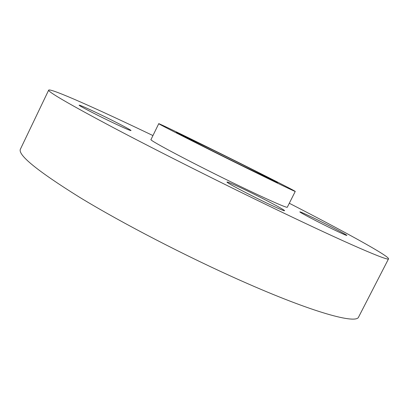 <?xml version="1.0" encoding="UTF-8"?>
<svg xmlns="http://www.w3.org/2000/svg" width="409" height="409" viewBox="0 0 409 409"><rect width="100%" height="100%" fill="white"/><g stroke="black" fill="none" stroke-linecap="round" stroke-linejoin="round"><path stroke-width="0.61" d="M242.43 165.742L277.66 182.665C278.212 182.542 243.37 164.965 213.605 150.297L176.376 132.388C174.623 131.887 210.165 149.863 242.43 165.742M209.362 148.027C181.729 134.392 158.815 123.329 158.758 123.676C156.131 122.864 204.244 147.209 248.273 168.876C276.842 182.946 295.615 191.933 295.252 191.432C295.687 191.105 248.866 167.491 209.362 148.027M158.758 123.676L150.998 139.541C147.92 139.663 195.538 164.837 239.679 186.11C268.309 199.96 287.369 208.304 287.307 207.21L295.252 191.432M108.4 120.522C122.317 127.209 129.852 130.563 131.013 130.578C131.529 130.215 117.005 122.598 102.286 115.476C88.4 108.779 80.685 105.343 79.142 105.159C78.41 105.399 93.124 113.145 108.4 120.522M333.197 229.372C341.806 233.519 346.351 235.543 346.837 235.436C347.512 235.149 328.422 225.139 313.902 218.12C305.18 213.902 300.497 211.816 299.853 211.857C298.846 211.949 318.059 222.067 333.197 229.372M265.395 202.414C277.399 208.155 283.79 210.926 284.567 210.727C285.344 210.206 264.342 199.071 246.816 190.64C234.694 184.812 228.089 181.933 227.01 182.015C225.814 182.281 247.01 193.59 265.395 202.414M152.94 135.568C99.136 109.786 50.604 87.976 48.681 90.098C47.623 91.642 69.167 104.147 113.313 127.623C157.537 150.972 222.828 183.789 277.425 210.037C348.57 244.265 388.954 261.438 388.55 258.81C389.082 255.998 342.364 230.523 289.296 203.258M48.681 90.098L20.45 149.075C17.429 154.745 37.117 170.793 79.504 197.235C122.133 223.217 186.611 256.627 241.729 281.029C313.519 312.905 356.576 324.352 358.642 316.955L388.55 258.81"/></g></svg>

